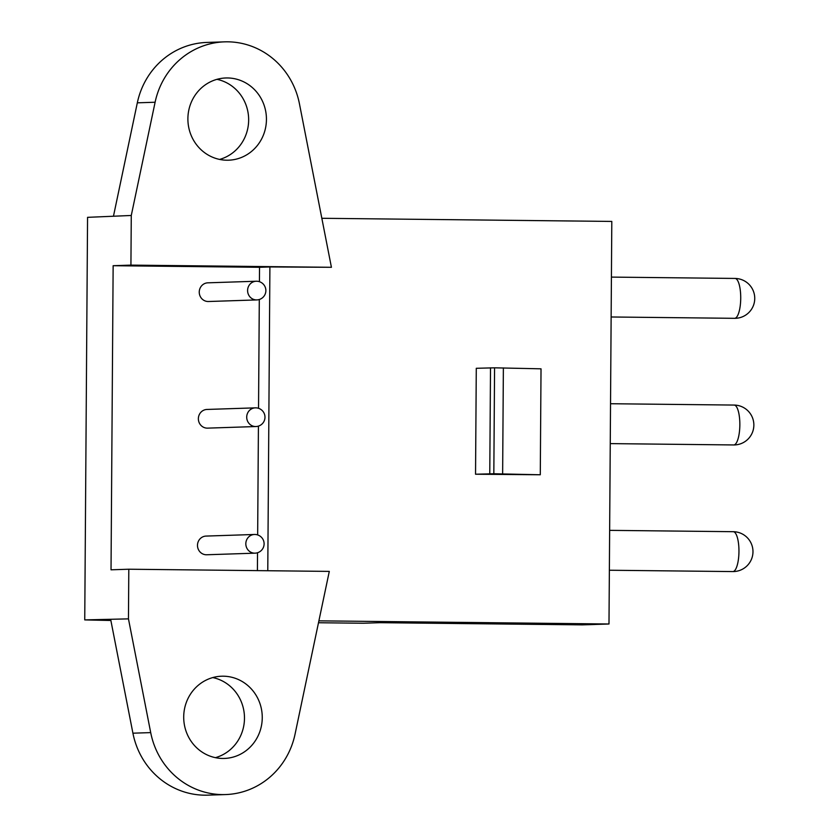 <?xml version="1.0" encoding="UTF-8"?>
<svg xmlns="http://www.w3.org/2000/svg" width="837" height="837" viewBox="0 0 837 837"><rect width="100%" height="100%" fill="white"/><g stroke="black" fill="none" stroke-linecap="round" stroke-linejoin="round"><path stroke-width="1.26" d="M267.777 570.729L269.901 266.951L259.533 267.296L259.428 281.682M259.303 299.5L258.539 408.31M258.424 426.127L257.66 534.937M257.534 552.744L257.409 570.625M259.533 267.296L113.141 265.706L130.928 265.12L331.421 267.296L299.447 103.809A77.276 73.782 88.1 0 0 224.609 41.85A77.276 73.782 88.1 0 0 155.107 102.24L131.273 215.475L130.928 265.12M269.901 266.951L331.421 267.296M110.882 620.489L84.746 619.903L87.561 217.338L131.273 215.475M113.141 265.706L111.028 569.809L128.804 569.223L128.459 618.867L150.702 732.605A77.276 73.782 88.1 0 0 225.54 794.564A77.276 73.782 88.1 0 0 295.053 734.175L329.297 571.399L128.804 569.223M84.746 619.903L128.459 618.867M321.837 218.29L611.805 221.428L608.991 623.994L582.322 624.873L379.998 622.686L363.331 623.23L318.489 622.749M224.609 41.85L206.833 42.436A77.276 73.782 88.1 0 0 137.32 102.825L113.497 216.061M216.95 79.337A41.128 39.276 -91.9 0 1 248.631 118.383A41.128 39.276 -91.9 0 1 219.597 159.428M110.672 619.453L132.916 733.191A77.276 73.782 88.1 0 0 207.754 795.15L225.54 794.564M212.776 677.572A41.128 39.276 -91.9 0 1 244.456 716.618A41.128 39.276 -91.9 0 1 215.423 757.663M222.694 758.458A41.128 39.276 -91.9 0 1 183.711 717.759A41.128 39.276 -91.9 0 1 221.627 676.212A41.128 39.276 -91.9 0 1 223.27 676.191A41.128 39.276 -91.9 0 1 262.253 716.89A41.128 39.276 -91.9 0 1 224.347 758.437A41.128 39.276 -91.9 0 1 222.694 758.458M226.879 160.212A41.128 39.276 -91.9 0 1 187.896 119.524A41.128 39.276 -91.9 0 1 225.802 77.977A41.128 39.276 -91.9 0 1 227.455 77.956A41.128 39.276 -91.9 0 1 266.438 118.655A41.128 39.276 -91.9 0 1 228.522 160.202A41.128 39.276 -91.9 0 1 226.879 160.212M255.065 553.163A9.353 8.925 88.1 0 1 254.689 553.173A9.353 8.925 -91.9 0 1 245.827 543.924A9.353 8.925 -91.9 0 1 254.448 534.477L206.101 536.078A9.353 8.925 88.1 0 0 197.48 545.515A9.353 8.925 88.1 0 0 206.718 554.764L255.065 553.163A9.353 9.353 0 0 0 264.105 543.715A9.353 9.353 0 0 0 254.448 534.477A9.353 8.925 -91.9 0 1 254.814 534.477M255.944 426.535A9.353 8.925 88.1 0 1 255.567 426.546A9.353 8.925 -91.9 0 1 246.716 417.297A9.353 8.925 -91.9 0 1 255.327 407.849L206.98 409.45A9.353 8.925 88.1 0 0 198.369 418.898A9.353 8.925 88.1 0 0 207.597 428.136L255.944 426.535A9.353 9.353 0 0 0 264.984 417.098A9.353 9.353 0 0 0 255.327 407.849A9.353 8.925 -91.9 0 1 255.703 407.849M256.833 299.918A9.353 8.925 88.1 0 1 256.457 299.918A9.353 8.925 -91.9 0 1 247.595 290.669A9.353 8.925 -91.9 0 1 256.216 281.232L207.869 282.822A9.353 8.925 88.1 0 0 199.248 292.27A9.353 8.925 88.1 0 0 208.486 301.508L256.833 299.918A9.353 9.353 0 0 0 265.873 290.47A9.353 9.353 0 0 0 256.216 281.232A9.353 8.925 -91.9 0 1 256.582 281.222M318.897 620.845L608.991 623.994M540.283 474.767L475.542 474.223L476.284 368.29L494.573 367.82L541.026 368.824L540.283 474.767L493.83 473.752L475.542 474.223M502.639 473.847L503.372 367.914M493.83 473.752L494.573 367.82M489.771 473.752L490.513 367.82M132.916 733.191L150.702 732.605M732.741 571.577A19.942 5.922 90.6 0 0 732.814 571.577A19.942 5.922 90.6 0 0 732.898 571.577A19.942 5.922 -89.4 0 0 738.956 551.573A19.942 5.922 -89.4 0 0 733.254 531.694A19.942 5.922 -89.4 0 0 733.17 531.694M733.62 444.949A19.942 5.922 90.6 0 0 733.704 444.949A19.942 5.922 90.6 0 0 733.777 444.949A19.942 5.922 -89.4 0 0 739.845 424.945A19.942 5.922 -89.4 0 0 734.133 405.066A19.942 5.922 -89.4 0 0 734.059 405.066M734.509 318.322A19.942 5.922 90.6 0 0 734.583 318.322A19.942 5.922 90.6 0 0 734.666 318.322A19.942 5.922 -89.4 0 0 740.724 298.317A19.942 5.922 -89.4 0 0 735.022 278.439A19.942 5.922 -89.4 0 0 734.938 278.439M137.32 102.825L155.107 102.24M609.367 570.238L732.814 571.577A19.942 19.942 0 0 0 752.976 551.416A19.942 19.942 0 0 0 733.254 531.694L609.65 530.355M610.246 443.61L733.704 444.949A19.942 19.942 0 0 0 753.855 424.788A19.942 19.942 0 0 0 734.133 405.066L610.529 403.727M611.136 316.982L734.583 318.322A19.942 19.942 0 0 0 754.744 298.16A19.942 19.942 0 0 0 735.022 278.439L611.418 277.099"/></g></svg>
